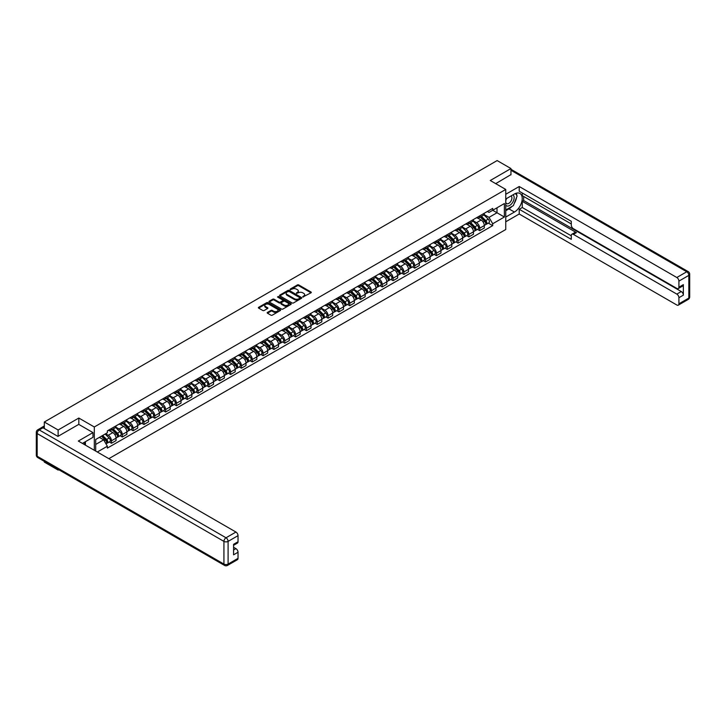 <?xml version="1.0" encoding="UTF-8"?>
<svg xmlns="http://www.w3.org/2000/svg" width="726" height="726" viewBox="0 0 726 726"><rect width="100%" height="100%" fill="white"/><g stroke="black" fill="none" stroke-linecap="round" stroke-linejoin="round"><path stroke-width="1.09" d="M302.824 296.998L311.018 292.814A0.962 0.554 0 0 0 311.018 292.034L298.749 284.946A0.962 0.554 0 0 0 297.388 284.946L290.146 289.13L290.146 289.683L292.043 289.139A3.085 1.779 0 0 1 296.399 289.139L297.424 289.728A3.085 1.779 0 0 1 298.322 290.99A3.085 1.779 0 0 1 297.424 292.251L296.489 293.34L298.377 292.796A3.085 1.779 0 0 1 302.742 292.796L303.758 293.386A3.085 1.779 0 0 1 304.666 294.647A3.085 1.779 0 0 1 303.758 295.909L302.824 296.998L302.824 296.444M267.467 312.416A0.962 0.554 0 0 0 267.467 313.196L270.916 315.184A0.962 0.554 0 0 0 272.277 315.184L280.318 310.546A0.962 0.554 0 0 0 280.318 309.757L268.048 302.669A0.962 0.554 0 0 0 266.687 302.669L258.647 307.316A0.962 0.554 0 0 0 258.647 308.105L262.803 310.501A0.962 0.554 0 0 0 264.164 310.501L267.604 308.514A0.962 0.554 0 0 0 267.604 307.733L265.544 306.535A2.577 1.488 0 0 1 264.79 305.483A2.577 1.488 0 0 1 266.378 304.112A2.577 1.488 0 0 1 269.192 304.439L277.268 309.095A2.577 1.488 0 0 1 278.022 310.147A2.577 1.488 0 0 1 276.434 311.527A2.577 1.488 0 0 1 273.62 311.2L272.277 310.429A0.962 0.554 0 0 0 270.916 310.429L267.467 312.416L267.467 313.196M94.307 426.979L78.825 418.04L58.134 429.992L44.313 422.015L497.138 160.573L510.959 168.55L490.268 180.502L505.75 189.441L94.307 426.979L94.307 450.274M292.106 302.951A0.962 0.554 0 0 0 293.467 302.951L301.508 298.304A0.962 0.554 0 0 0 301.508 297.524L289.247 290.436A0.962 0.554 0 0 0 287.877 290.436L279.837 295.083A0.962 0.554 0 0 0 279.837 295.863L292.106 302.951M277.759 297.143L290.899 304.43L282.868 309.067A0.962 0.554 0 0 1 281.506 309.067L269.246 301.989L272.686 300.01L272.686 299.212L269.246 301.199A0.962 0.554 0 0 0 269.246 301.989L269.246 301.199M272.686 300.01A0.962 0.554 0 0 1 274.047 300.01L274.047 299.212A0.962 0.554 0 0 0 272.686 299.212M274.047 299.212L279.02 302.08A0.962 0.554 0 0 0 280.381 302.08L282.668 300.764A0.962 0.554 0 0 0 282.668 299.974L277.486 296.988L278.439 296.435L290.917 303.64A0.962 0.554 0 0 1 290.917 304.421L290.917 303.64M58.134 469.35L58.134 470.076L44.313 462.099L44.313 461.373M108.855 458.669L505.75 229.525L505.75 189.441M58.134 470.076L58.761 469.713M58.134 429.992L58.134 436.281M44.313 422.015L44.313 428.549M41.446 427.678A1.96 1.134 -120 0 0 41.182 427.768A1.96 1.134 -120 0 0 40.974 427.959M510.959 174.848L510.959 168.55M479.714 215.894A4.519 2.605 60 0 1 478.779 217.918L483.362 215.277A4.519 2.605 -120 0 0 484.296 213.244M473.207 220.758L476.519 222.664A4.519 2.605 60 0 1 479.714 228.2L484.296 225.559A4.519 2.605 -120 0 0 481.102 220.023L477.817 218.127M484.296 225.559L484.296 228L479.714 230.65L477.517 229.38M478.779 217.918A4.519 2.605 60 0 1 476.555 217.718M479.714 228.2L479.714 230.65M468.878 222.147A4.519 2.605 60 0 1 467.943 224.171L472.526 221.53A4.519 2.605 -120 0 0 473.461 219.506M466.682 235.632L468.878 236.903L473.461 234.253L473.461 231.812A4.519 2.605 -120 0 0 470.267 226.276L466.99 224.379M467.943 224.171A4.519 2.605 60 0 1 465.72 223.971M462.38 227.011L465.684 228.926A4.519 2.605 60 0 1 468.878 234.453L468.878 236.903M458.052 228.4A4.519 2.605 60 0 1 457.117 230.432L461.7 227.782A4.519 2.605 -120 0 0 462.634 225.759M455.855 241.885L458.052 243.156L462.634 240.506L462.634 238.064A4.519 2.605 -120 0 0 459.44 232.529L456.155 230.632M457.117 230.432A4.519 2.605 60 0 1 454.893 230.224M451.545 233.264L454.857 235.179A4.519 2.605 60 0 1 458.052 240.705L458.052 243.156M447.216 234.652A4.519 2.605 60 0 1 446.281 236.685L450.864 234.035A4.519 2.605 -120 0 0 451.799 232.011M445.02 248.138L447.216 249.408L451.799 246.758L451.799 244.317A4.519 2.605 -120 0 0 448.604 238.781L445.328 236.885M446.281 236.685A4.519 2.605 60 0 1 444.058 236.476M440.718 239.516L444.022 241.431A4.519 2.605 60 0 1 447.216 246.958L447.216 249.408M436.39 240.905A4.519 2.605 60 0 1 435.455 242.938L440.038 240.288A4.519 2.605 -120 0 0 440.972 238.264M434.193 254.39L436.39 255.661L440.972 253.011L440.972 250.57A4.519 2.605 -120 0 0 437.778 245.034L434.493 243.146M435.455 242.938A4.519 2.605 60 0 1 433.231 242.729M429.883 245.769L433.195 247.684A4.519 2.605 60 0 1 436.39 253.211L436.39 255.661M425.554 247.158A4.519 2.605 60 0 1 424.619 249.19L429.202 246.541A4.519 2.605 -120 0 0 430.137 244.517M423.358 260.643L425.554 261.914L430.137 259.264L430.137 256.822A4.519 2.605 -120 0 0 426.942 251.287L423.666 249.399M424.619 249.19A4.519 2.605 60 0 1 422.396 248.982M419.056 252.022L422.36 253.937A4.519 2.605 60 0 1 425.554 259.463L425.554 261.914M414.727 253.41A4.519 2.605 60 0 1 413.793 255.443L418.376 252.793A4.519 2.605 -120 0 0 419.31 250.769M412.531 266.896L414.727 268.166L419.31 265.516L419.31 263.075A4.519 2.605 -120 0 0 416.116 257.539L412.831 255.652M413.793 255.443A4.519 2.605 60 0 1 411.569 255.234M408.221 258.274L411.533 260.189A4.519 2.605 60 0 1 414.727 265.716L414.727 268.166M403.892 259.663A4.519 2.605 60 0 1 402.957 261.696L407.54 259.046A4.519 2.605 -120 0 0 408.475 257.022M401.696 273.148L403.892 274.419L408.475 271.769L408.475 269.328A4.519 2.605 -120 0 0 405.28 263.792L402.004 261.904M402.957 261.696A4.519 2.605 60 0 1 400.734 261.487M397.394 264.527L400.698 266.442A4.519 2.605 60 0 1 403.892 271.978L403.892 274.419M393.065 265.925A4.519 2.605 60 0 1 392.131 267.948L396.714 265.299A4.519 2.605 -120 0 0 397.648 263.275M390.869 279.401L393.065 280.672L397.648 278.031L397.648 275.581A4.519 2.605 -120 0 0 394.454 270.054L391.169 268.157M392.131 267.948A4.519 2.605 60 0 1 389.907 267.749M386.559 270.78L389.871 272.695A4.519 2.605 60 0 1 393.065 278.23L393.065 280.672M382.23 272.177A4.519 2.605 60 0 1 381.295 274.201L385.878 271.56A4.519 2.605 -120 0 0 386.813 269.527M380.034 285.654L382.23 286.924L386.813 284.283L386.813 281.833A4.519 2.605 -120 0 0 383.618 276.307L380.342 274.41M381.295 274.201A4.519 2.605 60 0 1 379.072 274.001M375.732 277.042L379.036 278.947A4.519 2.605 60 0 1 382.23 284.483L382.23 286.924M371.403 278.43A4.519 2.605 60 0 1 370.469 280.454L375.052 277.813A4.519 2.605 -120 0 0 375.986 275.78M369.207 291.906L371.403 293.177L375.986 290.536L375.986 288.086A4.519 2.605 -120 0 0 372.792 282.559L369.507 280.663M370.469 280.454A4.519 2.605 60 0 1 368.245 280.254M364.897 283.294L368.209 285.2A4.519 2.605 60 0 1 371.403 290.736L371.403 293.177M360.568 284.683A4.519 2.605 60 0 1 359.633 286.706L364.216 284.066A4.519 2.605 -120 0 0 365.151 282.033M358.372 298.159L360.568 299.43L365.151 296.789L365.151 294.339A4.519 2.605 -120 0 0 361.956 288.812L358.68 286.915M359.633 286.706A4.519 2.605 60 0 1 357.41 286.507M354.07 289.547L357.373 291.453A4.519 2.605 60 0 1 360.568 296.988L360.568 299.43M349.741 290.935A4.519 2.605 60 0 1 348.807 292.959L353.39 290.318A4.519 2.605 -120 0 0 354.324 288.286M347.545 304.421L349.741 305.682L354.324 303.041L354.324 300.591A4.519 2.605 -120 0 0 351.13 295.065L347.845 293.168M348.807 292.959A4.519 2.605 60 0 1 346.583 292.76M343.235 295.8L346.547 297.705A4.519 2.605 60 0 1 349.741 303.241L349.741 305.682M338.906 297.188A4.519 2.605 60 0 1 337.971 299.212L342.554 296.571A4.519 2.605 -120 0 0 343.489 294.538M336.71 310.674L338.906 311.935L343.489 309.294L343.489 306.844A4.519 2.605 -120 0 0 340.294 301.317L337.018 299.421M337.971 299.212A4.519 2.605 60 0 1 335.748 299.012M332.408 302.052L335.711 303.958A4.519 2.605 60 0 1 338.906 309.494L338.906 311.935M328.079 303.441A4.519 2.605 60 0 1 327.145 305.464L331.728 302.824A4.519 2.605 -120 0 0 332.662 300.791M325.883 316.926L328.079 318.188L332.662 315.547L332.662 313.106A4.519 2.605 -120 0 0 329.468 307.57L326.183 305.673M327.145 305.464A4.519 2.605 60 0 1 324.921 305.265M321.573 308.305L324.885 310.211A4.519 2.605 60 0 1 328.079 315.746L328.079 318.188M317.244 309.693A4.519 2.605 60 0 1 316.309 311.717L320.892 309.076A4.519 2.605 -120 0 0 321.827 307.053M315.048 323.179L317.244 324.449L321.827 321.8L321.827 319.358A4.519 2.605 -120 0 0 318.632 313.823L315.356 311.926M316.309 311.717A4.519 2.605 60 0 1 314.086 311.518M310.746 314.558L314.049 316.472A4.519 2.605 60 0 1 317.244 321.999L317.244 324.449M306.417 315.946A4.519 2.605 60 0 1 305.483 317.979L310.066 315.329A4.519 2.605 -120 0 0 311 313.305M304.221 329.432L306.417 330.702L311 328.052L311 325.611A4.519 2.605 -120 0 0 307.806 320.075L304.521 318.179M305.483 317.979A4.519 2.605 60 0 1 303.259 317.77M299.911 320.81L303.223 322.725A4.519 2.605 60 0 1 306.417 328.252L306.417 330.702M295.582 322.199A4.519 2.605 60 0 1 294.647 324.232L299.23 321.582A4.519 2.605 -120 0 0 300.165 319.558M293.386 335.684L295.582 336.955L300.165 334.305L300.165 331.864A4.519 2.605 -120 0 0 296.97 326.328L293.694 324.431M294.647 324.232A4.519 2.605 60 0 1 292.424 324.023M289.075 327.063L292.387 328.978A4.519 2.605 60 0 1 295.582 334.505L295.582 336.955M284.755 328.451A4.519 2.605 60 0 1 283.821 330.484L288.394 327.834A4.519 2.605 -120 0 0 289.338 325.811M282.559 341.937L284.755 343.207L289.338 340.558L289.338 338.116A4.519 2.605 -120 0 0 286.144 332.581L282.859 330.693M283.821 330.484A4.519 2.605 60 0 1 281.597 330.276M278.249 333.316L281.561 335.23A4.519 2.605 60 0 1 284.755 340.757L284.755 343.207M273.92 334.704A4.519 2.605 60 0 1 272.985 336.737L277.568 334.087A4.519 2.605 -120 0 0 278.503 332.063M271.724 348.19L273.92 349.46L278.503 346.81L278.503 344.369A4.519 2.605 -120 0 0 275.308 338.833L272.032 336.946M272.985 336.737A4.519 2.605 60 0 1 270.762 336.528M267.413 339.568L270.725 341.483A4.519 2.605 60 0 1 273.92 347.01L273.92 349.46M263.093 340.957A4.519 2.605 60 0 1 262.159 342.99L266.732 340.34A4.519 2.605 -120 0 0 267.676 338.316M260.888 354.442L263.093 355.713L267.676 353.063L267.676 350.622A4.519 2.605 -120 0 0 264.482 345.086L261.197 343.198M262.159 342.99A4.519 2.605 60 0 1 259.926 342.781M256.587 345.821L259.899 347.736A4.519 2.605 60 0 1 263.093 353.263L263.093 355.713M252.258 347.209A4.519 2.605 60 0 1 251.323 349.242L255.906 346.592A4.519 2.605 -120 0 0 256.841 344.569M250.062 360.695L252.258 361.965L256.841 359.316L256.841 356.874A4.519 2.605 -120 0 0 253.646 351.339L250.37 349.451M251.323 349.242A4.519 2.605 60 0 1 249.1 349.034M245.751 352.074L249.063 353.989A4.519 2.605 60 0 1 252.258 359.524L252.258 361.965M241.431 353.471A4.519 2.605 60 0 1 240.487 355.495L245.07 352.845A4.519 2.605 -120 0 0 246.005 350.821M239.226 366.948L241.431 368.218L246.014 365.577L246.014 363.127A4.519 2.605 -120 0 0 242.82 357.591L239.535 355.704M240.487 355.495A4.519 2.605 60 0 1 238.264 355.286M234.925 358.326L238.237 360.241A4.519 2.605 60 0 1 241.431 365.777L241.431 368.218M230.596 359.724A4.519 2.605 60 0 1 229.661 361.748L234.244 359.098A4.519 2.605 -120 0 0 235.179 357.074M228.4 373.2L230.596 374.471L235.179 371.83L235.179 369.38A4.519 2.605 -120 0 0 231.984 363.853L228.708 361.956M229.661 361.748A4.519 2.605 60 0 1 227.438 361.548M224.089 364.588L227.401 366.494A4.519 2.605 60 0 1 230.596 372.03L230.596 374.471M219.76 365.977A4.519 2.605 60 0 1 218.825 368L223.408 365.36A4.519 2.605 -120 0 0 224.343 363.327M217.564 379.453L219.769 380.723L224.343 378.083L224.343 375.632A4.519 2.605 -120 0 0 221.158 370.106L217.873 368.209M218.825 368A4.519 2.605 60 0 1 216.602 367.801M213.262 370.841L216.575 372.747A4.519 2.605 60 0 1 219.769 378.282L219.769 380.723M208.934 372.229A4.519 2.605 60 0 1 207.999 374.253L212.582 371.612A4.519 2.605 -120 0 0 213.517 369.579M206.738 385.706L208.934 386.976L213.517 384.335L213.517 381.885A4.519 2.605 -120 0 0 210.322 376.358L207.046 374.462M207.999 374.253A4.519 2.605 60 0 1 205.776 374.053M202.427 377.093L205.739 378.999A4.519 2.605 60 0 1 208.934 384.535L208.934 386.976M198.098 378.482A4.519 2.605 60 0 1 197.163 380.506L201.746 377.865A4.519 2.605 -120 0 0 202.681 375.832M195.902 391.967L198.098 393.229L202.681 390.588L202.681 388.138A4.519 2.605 -120 0 0 199.496 382.611L196.211 380.714M197.163 380.506A4.519 2.605 60 0 1 194.94 380.306M191.6 383.346L194.913 385.252A4.519 2.605 60 0 1 198.098 390.788L198.098 393.229M187.272 384.735A4.519 2.605 60 0 1 186.337 386.758L190.92 384.118A4.519 2.605 -120 0 0 191.855 382.085M185.076 398.22L187.272 399.481L191.855 396.841L191.855 394.39A4.519 2.605 -120 0 0 188.66 388.864L185.384 386.967M186.337 386.758A4.519 2.605 60 0 1 184.114 386.559M180.765 389.599L184.077 391.505A4.519 2.605 60 0 1 187.272 397.04L187.272 399.481M176.436 390.987A4.519 2.605 60 0 1 175.501 393.011L180.084 390.37A4.519 2.605 -120 0 0 181.019 388.337M174.24 404.473L176.436 405.734L181.019 403.093L181.019 400.643A4.519 2.605 -120 0 0 177.825 395.116L174.549 393.22M175.501 393.011A4.519 2.605 60 0 1 173.278 392.811M169.938 395.851L173.251 397.757A4.519 2.605 60 0 1 176.436 403.293L176.436 405.734M165.61 397.24A4.519 2.605 60 0 1 164.675 399.264L169.258 396.623A4.519 2.605 -120 0 0 170.193 394.59M163.414 410.725L165.61 411.996L170.193 409.346L170.193 406.905A4.519 2.605 -120 0 0 166.998 401.369L163.722 399.472M164.675 399.264A4.519 2.605 60 0 1 162.452 399.064M159.103 402.104L162.415 404.019A4.519 2.605 60 0 1 165.61 409.546L165.61 411.996M154.774 403.493A4.519 2.605 60 0 1 153.839 405.525L158.422 402.876A4.519 2.605 -120 0 0 159.357 400.852M152.578 416.978L154.774 418.249L159.357 415.599L159.357 413.158A4.519 2.605 -120 0 0 156.163 407.622L152.887 405.725M153.839 405.525A4.519 2.605 60 0 1 151.616 405.317M148.276 408.357L151.58 410.272A4.519 2.605 60 0 1 154.774 415.798L154.774 418.249M143.948 409.745A4.519 2.605 60 0 1 143.013 411.778L147.596 409.128A4.519 2.605 -120 0 0 148.531 407.105M141.751 423.231L143.948 424.501L148.531 421.851L148.531 419.41A4.519 2.605 -120 0 0 145.336 413.874L142.06 411.978M143.013 411.778A4.519 2.605 60 0 1 140.79 411.569M137.441 414.61L140.753 416.524A4.519 2.605 60 0 1 143.948 422.051L143.948 424.501M133.112 415.998A4.519 2.605 60 0 1 132.177 418.031L136.76 415.381A4.519 2.605 -120 0 0 137.695 413.357M130.916 429.483L133.112 430.754L137.695 428.104L137.695 425.663A4.519 2.605 -120 0 0 134.501 420.127L131.224 418.24M132.177 418.031A4.519 2.605 60 0 1 129.954 417.822M126.614 420.862L129.918 422.777A4.519 2.605 60 0 1 133.112 428.304L133.112 430.754M122.286 422.251A4.519 2.605 60 0 1 121.351 424.283L125.934 421.634A4.519 2.605 -120 0 0 126.869 419.61M120.089 435.736L122.286 437.007L126.869 434.357L126.869 431.916A4.519 2.605 -120 0 0 123.674 426.38L120.389 424.492M121.351 424.283A4.519 2.605 60 0 1 119.128 424.075M115.779 427.115L119.091 429.03A4.519 2.605 60 0 1 122.286 434.556L122.286 437.007M111.45 428.503A4.519 2.605 60 0 1 110.515 430.536L115.098 427.886A4.519 2.605 -120 0 0 116.033 425.863M109.254 441.989L111.45 443.259L116.033 440.609L116.033 438.168A4.519 2.605 -120 0 0 112.839 432.632L109.562 430.745M110.515 430.536A4.519 2.605 60 0 1 108.292 430.327M105.624 433.758L108.256 435.282A4.519 2.605 60 0 1 111.45 440.809L111.45 443.259M487.382 211.466L489.015 212.409L504.361 203.552L497.001 207.799L497.001 212.763L489.015 217.373L484.042 214.506M95.696 451.073L95.696 439.493L107.357 432.76L107.357 430.872L492.7 208.398L492.7 210.286L504.361 217.02L492.7 223.753L489.015 217.373M504.361 203.552L504.361 217.02M95.696 444.457L103.673 439.847L107.357 446.227L107.357 448.105L492.7 225.632L492.7 223.753M107.357 446.227L97.32 452.017M78.825 418.04L78.825 424.42M103.673 439.847L99.371 437.37M488.344 223.127L492.7 225.632M303.096 297.097L303.758 296.707A3.085 1.779 0 0 0 304.666 295.446L304.666 294.647M298.322 290.99L298.322 291.788A3.085 1.779 0 0 1 297.424 293.05L296.752 293.431M311.018 292.034L311.018 292.814L298.749 285.754A0.962 0.554 0 0 0 297.388 285.754L290.418 289.774M301.508 297.524L301.508 298.304L289.247 291.235A0.962 0.554 0 0 0 287.877 291.235L279.855 295.872M299.811 298.186L299.811 297.642L289.039 291.416L287.097 291.988A3.085 1.779 0 0 0 286.198 293.25A3.085 1.779 0 0 0 287.097 294.511L294.457 298.758A3.085 1.779 0 0 0 298.822 298.758L299.811 298.186L299.811 298.994L299.811 298.44M286.198 293.25L286.198 294.048A3.085 1.779 0 0 0 287.097 295.31L287.097 294.511M299.811 298.994L298.822 299.557A3.085 1.779 0 0 1 294.457 299.557L287.097 295.31M274.047 300.01L279.02 302.887A0.962 0.554 0 0 0 280.381 302.887L282.668 301.571A0.962 0.554 0 0 0 282.949 301.172L282.949 300.373M284.184 305.065A2.577 1.488 0 0 0 286.997 305.383A2.577 1.488 0 0 0 288.585 304.012A2.577 1.488 0 0 0 287.832 302.96L284.982 301.317A0.962 0.554 0 0 0 283.621 301.317L281.343 302.633A0.962 0.554 0 0 0 281.343 303.423L284.184 305.065L284.184 305.864A2.577 1.488 0 0 0 286.997 306.19A2.577 1.488 0 0 0 288.585 304.811L288.585 304.012M281.053 303.032L281.053 303.831A0.962 0.554 0 0 0 281.343 304.221L281.343 303.423M284.184 305.864L281.343 304.221M278.022 310.147L278.022 310.955A2.577 1.488 0 0 1 276.434 312.325A2.577 1.488 0 0 1 273.62 312.008L272.277 311.227A0.962 0.554 0 0 0 270.916 311.227L267.486 313.205M264.79 305.483L264.79 306.29A2.577 1.488 0 0 0 265.544 307.343L265.544 306.535M267.595 308.523L265.544 307.343M280.3 310.546L268.048 303.477A0.962 0.554 0 0 0 266.687 303.477L258.656 308.114L258.647 307.316M480.294 217.047L484.56 221.258A2.45 1.416 60 0 1 485.213 224.933L484.296 225.459M481.147 217.882L482.953 218.925M480.766 216.775L485.44 221.385A1.18 0.681 60 0 1 485.748 223.145A1.18 0.681 60 0 1 485.649 223.191M481.474 216.366L485.739 220.577A2.45 1.416 60 0 1 486.393 224.252A2.45 1.416 60 0 1 485.649 224.334M483.861 214.814L488.244 219.134A2.45 1.416 60 0 1 488.888 222.809L486.393 224.252M469.468 223.299L473.733 227.51A2.45 1.416 60 0 1 474.377 231.186L473.461 231.721M470.312 224.134L472.127 225.178M469.94 223.027L474.613 227.637A1.18 0.681 60 0 1 474.922 229.398A1.18 0.681 60 0 1 474.813 229.443M470.648 222.619L474.913 226.83A2.45 1.416 60 0 1 475.557 230.505A2.45 1.416 60 0 1 474.822 230.587M473.034 221.067L477.409 225.387A2.45 1.416 60 0 1 478.062 229.062L475.557 230.505M458.632 229.552L462.898 233.763A2.45 1.416 60 0 1 463.551 237.438L462.634 237.974M459.485 230.387L461.291 231.44M459.104 229.28L463.778 233.89A1.18 0.681 60 0 1 464.086 235.651A1.18 0.681 60 0 1 463.987 235.696M459.812 228.871L464.077 233.082A2.45 1.416 60 0 1 464.731 236.758A2.45 1.416 60 0 1 463.987 236.839M462.199 227.32L466.582 231.639A2.45 1.416 60 0 1 467.226 235.315L464.731 236.758M505.75 199.015L514.425 194.005A11.044 6.38 120 0 1 519.952 193.461A11.044 6.38 120 0 1 521.64 202.309A11.044 6.38 120 0 1 514.425 212.046L505.75 217.056M505.75 221.784L519.217 214.007L519.217 209.279L571.289 239.344L571.289 235.578A2.949 1.697 -120 0 1 571.897 234.226A2.949 1.697 -120 0 1 573.377 234.371L676.823 294.103L681.269 291.534A2.949 1.697 60 0 1 683.357 295.146L683.357 284.637A2.949 1.697 60 0 1 682.739 285.99L678.302 288.558A2.949 1.697 -120 0 0 678.91 287.206L678.91 281.116A2.949 1.697 -120 0 0 676.823 277.504L686.751 271.769L510.959 170.274M523.664 196.456L523.664 200.539L522.275 201.347L522.275 207.518L519.217 209.279M522.275 193.007L522.275 195.648L571.289 223.953M678.302 288.558A2.949 1.697 -120 0 1 676.823 288.413L573.377 228.681A2.949 1.697 -120 0 1 571.289 225.069L571.289 221.303L519.217 191.237L519.217 186.509L676.823 277.504M505.75 194.287L519.217 186.509M519.217 214.007L676.823 305.002A2.949 1.697 -120 0 0 678.302 305.147A2.949 1.697 -120 0 0 678.91 303.804L678.91 297.705A2.949 1.697 -120 0 0 676.823 294.103M510.959 174.603L495.713 183.642M522.275 201.347L576.426 232.61L573.377 234.371M523.664 200.539L681.269 291.534M522.275 207.518L571.289 235.814M571.897 234.226L574.956 232.465A2.949 1.697 60 0 1 576.426 232.61M505.75 210.721L508.944 208.879A11.044 6.38 120 0 0 512.002 206.393M514.199 203.498A11.044 6.38 120 0 0 516.576 197.372M516.758 195.394A11.044 6.38 120 0 0 516.476 193.143M42.997 427.786L39.249 429.946A2.949 1.697 -120 0 0 37.77 429.801L41.518 427.641A2.949 1.697 60 0 1 42.997 427.786L57.926 436.408L78.753 424.374L92.982 432.596L92.982 437.324L83.127 443.014A11.044 6.38 120 0 0 82.455 443.432M92.982 432.596L78.335 441.054L235.941 532.049A2.949 1.697 60 0 1 238.028 535.652L238.028 541.75A2.949 1.697 60 0 1 237.411 543.093L233.581 545.308M85.414 444.357L85.414 441.698M233.581 550.009L235.941 548.638A2.949 1.697 60 0 1 238.028 552.25L238.028 558.339A2.949 1.697 60 0 1 237.411 559.692L227.483 565.427A2.949 1.697 -120 0 0 228.1 564.075L238.028 558.339M238.028 541.75L233.581 544.309L233.581 554.818L238.028 552.25M235.941 548.638L233.581 547.277M505.75 205.149A6.38 3.684 120 0 0 510.823 204.605A6.38 3.684 120 0 0 514.153 197.654A6.38 3.684 120 0 0 512.992 194.84M506.285 198.706A6.38 3.684 120 0 0 505.75 199.859M505.75 201.991A4.365 2.523 120 0 0 506.63 203.57A4.365 2.523 120 0 0 509.997 202.4A4.365 2.523 120 0 0 511.903 197.998A4.365 2.523 120 0 0 511.004 196.002A4.365 2.523 120 0 0 510.986 195.993M506.648 198.497A4.365 2.523 120 0 0 505.75 201.12M515.424 193.506L517.13 195.929L513.382 205.594L505.886 209.923M84.089 442.461L85.695 445.301M447.806 235.805L452.071 240.016A2.45 1.416 60 0 1 452.715 243.691L451.799 244.226M448.65 236.649L450.465 237.692M448.278 235.533L452.951 240.143A1.18 0.681 60 0 1 453.26 241.912A1.18 0.681 60 0 1 453.151 241.949M448.986 235.124L453.251 239.335A2.45 1.416 60 0 1 453.895 243.01A2.45 1.416 60 0 1 453.151 243.092M451.372 233.572L455.746 237.892A2.45 1.416 60 0 1 456.4 241.567L453.895 243.01M436.97 242.057L441.236 246.268A2.45 1.416 60 0 1 441.889 249.944L440.972 250.479M437.823 242.901L439.629 243.945M437.442 241.785L442.116 246.395A1.18 0.681 60 0 1 442.424 248.165A1.18 0.681 60 0 1 442.315 248.201M438.15 241.377L442.415 245.588A2.45 1.416 60 0 1 443.069 249.263A2.45 1.416 60 0 1 442.325 249.345M440.537 239.825L444.92 244.145A2.45 1.416 60 0 1 445.564 247.82L443.069 249.263M426.144 248.31L430.409 252.521A2.45 1.416 60 0 1 431.053 256.205L430.137 256.732M426.988 249.154L428.803 250.198M426.616 248.038L431.289 252.648A1.18 0.681 60 0 1 431.598 254.418A1.18 0.681 60 0 1 431.489 254.454M427.324 247.63L431.589 251.84A2.45 1.416 60 0 1 432.233 255.516A2.45 1.416 60 0 1 431.489 255.597M429.71 246.078L434.084 250.397A2.45 1.416 60 0 1 434.738 254.073L432.233 255.516M415.308 254.563L419.574 258.774A2.45 1.416 60 0 1 420.227 262.458L419.31 262.984M416.161 255.407L417.967 256.45M415.78 254.291L420.454 258.901A1.18 0.681 60 0 1 420.762 260.67A1.18 0.681 60 0 1 420.653 260.707M416.488 253.882L420.753 258.093A2.45 1.416 60 0 1 421.407 261.777A2.45 1.416 60 0 1 420.663 261.85M418.875 252.33L423.258 256.65A2.45 1.416 60 0 1 423.902 260.335L421.407 261.777M404.482 260.815L408.747 265.026A2.45 1.416 60 0 1 409.391 268.711L408.475 269.237M405.326 261.659L407.141 262.703M404.954 260.543L409.627 265.153A1.18 0.681 60 0 1 409.936 266.923A1.18 0.681 60 0 1 409.827 266.959M405.662 260.135L409.927 264.346A2.45 1.416 60 0 1 410.571 268.03A2.45 1.416 60 0 1 409.827 268.103M408.048 258.583L412.422 262.903A2.45 1.416 60 0 1 413.076 266.587L410.571 268.03M393.646 267.068L397.912 271.279A2.45 1.416 60 0 1 398.565 274.963L397.648 275.49M394.499 267.912L396.305 268.956M394.118 266.796L398.792 271.406A1.18 0.681 60 0 1 399.1 273.176A1.18 0.681 60 0 1 398.991 273.221M394.826 266.388L399.091 270.598A2.45 1.416 60 0 1 399.745 274.283A2.45 1.416 60 0 1 399.001 274.355M397.213 264.836L401.596 269.155A2.45 1.416 60 0 1 402.24 272.84L399.745 274.283M382.811 273.321L387.085 277.532A2.45 1.416 60 0 1 387.729 281.216L386.813 281.742M383.664 274.165L385.479 275.208M383.292 273.049L387.965 277.659A1.18 0.681 60 0 1 388.274 279.428A1.18 0.681 60 0 1 388.165 279.474M384 272.64L388.265 276.851A2.45 1.416 60 0 1 388.909 280.535A2.45 1.416 60 0 1 388.165 280.608M386.386 271.088L390.76 275.408A2.45 1.416 60 0 1 391.414 279.093L388.909 280.535M371.984 279.583L376.25 283.784A2.45 1.416 60 0 1 376.903 287.469L375.986 287.995M372.837 280.418L374.643 281.461M372.456 279.301L377.13 283.911A1.18 0.681 60 0 1 377.438 285.681A1.18 0.681 60 0 1 377.329 285.726M373.164 278.893L377.429 283.104A2.45 1.416 60 0 1 378.083 286.788A2.45 1.416 60 0 1 377.339 286.87M375.551 277.341L379.934 281.661A2.45 1.416 60 0 1 380.578 285.345L378.083 286.788M361.149 285.835L365.423 290.037A2.45 1.416 60 0 1 366.067 293.721L365.151 294.248M362.002 286.67L363.817 287.714M361.63 285.554L366.294 290.164A1.18 0.681 60 0 1 366.612 291.934A1.18 0.681 60 0 1 366.503 291.979M362.338 285.146L366.603 289.356A2.45 1.416 60 0 1 367.247 293.041A2.45 1.416 60 0 1 366.503 293.123M364.724 283.594L369.098 287.913A2.45 1.416 60 0 1 369.743 291.598L367.247 293.041M350.322 292.088L354.587 296.299A2.45 1.416 60 0 1 355.232 299.974L354.324 300.5M351.175 292.923L352.981 293.966M350.794 291.816L355.468 296.417A1.18 0.681 60 0 1 355.776 298.186A1.18 0.681 60 0 1 355.667 298.232M351.502 291.407L355.767 295.609A2.45 1.416 60 0 1 356.421 299.293A2.45 1.416 60 0 1 355.676 299.375M353.889 289.846L358.272 294.166A2.45 1.416 60 0 1 358.916 297.851L356.421 299.293M339.487 298.341L343.761 302.551A2.45 1.416 60 0 1 344.405 306.227L343.489 306.753M340.34 299.176L342.155 300.219M339.968 298.068L344.632 302.678A1.18 0.681 60 0 1 344.95 304.439A1.18 0.681 60 0 1 344.841 304.484M340.666 297.66L344.941 301.862A2.45 1.416 60 0 1 345.585 305.546A2.45 1.416 60 0 1 344.841 305.628M343.062 296.099L347.436 300.419A2.45 1.416 60 0 1 348.081 304.103L345.585 305.546M328.66 304.593L332.925 308.804A2.45 1.416 60 0 1 333.57 312.479L332.662 313.006M329.513 305.428L331.319 306.472M329.132 304.321L333.806 308.931A1.18 0.681 60 0 1 334.114 310.692A1.18 0.681 60 0 1 334.005 310.737M329.84 303.913L334.105 308.123A2.45 1.416 60 0 1 334.759 311.799A2.45 1.416 60 0 1 334.014 311.881M332.227 302.361L336.61 306.681A2.45 1.416 60 0 1 337.254 310.356L334.759 311.799M317.825 310.846L322.099 315.057A2.45 1.416 60 0 1 322.743 318.732L321.827 319.268M318.678 311.681L320.484 312.725M318.306 310.574L322.97 315.184A1.18 0.681 60 0 1 323.288 316.944A1.18 0.681 60 0 1 323.179 316.99M319.004 310.165L323.279 314.376A2.45 1.416 60 0 1 323.923 318.052A2.45 1.416 60 0 1 323.179 318.133M321.4 308.614L325.774 312.933A2.45 1.416 60 0 1 326.419 316.609L323.923 318.052M306.998 317.099L311.263 321.309A2.45 1.416 60 0 1 311.908 324.985L310.991 325.52M307.851 317.934L309.657 318.986M307.47 316.826L312.144 321.436A1.18 0.681 60 0 1 312.452 323.197A1.18 0.681 60 0 1 312.343 323.242M308.178 316.418L312.443 320.629A2.45 1.416 60 0 1 313.087 324.304A2.45 1.416 60 0 1 312.352 324.386M310.565 314.866L314.948 319.186A2.45 1.416 60 0 1 315.592 322.861L313.087 324.304M296.163 323.351L300.437 327.562A2.45 1.416 60 0 1 301.081 331.238L300.165 331.773M297.016 324.195L298.822 325.239M296.644 323.079L301.308 327.689A1.18 0.681 60 0 1 301.626 329.45A1.18 0.681 60 0 1 301.517 329.495M297.342 322.671L301.617 326.881A2.45 1.416 60 0 1 302.261 330.557A2.45 1.416 60 0 1 301.517 330.639M299.738 321.119L304.112 325.439A2.45 1.416 60 0 1 304.757 329.114L302.261 330.557M285.336 329.604L289.601 333.815A2.45 1.416 60 0 1 290.246 337.49L289.329 338.026M286.189 330.448L287.995 331.492M285.808 329.332L290.482 333.942A1.18 0.681 60 0 1 290.79 335.711A1.18 0.681 60 0 1 290.681 335.748M286.516 328.923L290.781 333.134A2.45 1.416 60 0 1 291.425 336.81A2.45 1.416 60 0 1 290.69 336.891M288.903 327.372L293.286 331.691A2.45 1.416 60 0 1 293.93 335.367L291.425 336.81M274.501 335.857L278.775 340.067A2.45 1.416 60 0 1 279.419 343.752L278.503 344.278M275.354 336.701L277.16 337.744M274.972 335.584L279.646 340.195A1.18 0.681 60 0 1 279.964 341.964A1.18 0.681 60 0 1 279.855 342M275.68 335.176L279.955 339.387A2.45 1.416 60 0 1 280.599 343.062A2.45 1.416 60 0 1 279.855 343.144M278.076 333.624L282.45 337.944A2.45 1.416 60 0 1 283.095 341.619L280.599 343.062M263.674 342.109L267.939 346.32A2.45 1.416 60 0 1 268.584 350.005L267.667 350.531M264.527 342.953L266.333 343.997M264.146 341.837L268.82 346.447A1.18 0.681 60 0 1 269.128 348.217A1.18 0.681 60 0 1 269.019 348.253M264.854 341.429L269.119 345.64A2.45 1.416 60 0 1 269.763 349.324A2.45 1.416 60 0 1 269.028 349.397M267.241 339.877L271.615 344.197A2.45 1.416 60 0 1 272.268 347.872L269.763 349.324M252.839 348.362L257.104 352.573A2.45 1.416 60 0 1 257.757 356.257L256.841 356.784M253.692 349.206L255.498 350.25M253.31 348.09L257.984 352.7A1.18 0.681 60 0 1 258.302 354.469A1.18 0.681 60 0 1 258.193 354.506M254.018 347.681L258.293 351.892A2.45 1.416 60 0 1 258.937 355.577A2.45 1.416 60 0 1 258.193 355.649M256.405 346.13L260.788 350.449A2.45 1.416 60 0 1 261.433 354.134L258.937 355.577M242.012 354.615L246.277 358.825A2.45 1.416 60 0 1 246.922 362.51L246.005 363.036M242.865 355.459L244.671 356.502M242.484 354.342L247.158 358.953A1.18 0.681 60 0 1 247.466 360.722A1.18 0.681 60 0 1 247.357 360.768M243.192 353.934L247.457 358.145A2.45 1.416 60 0 1 248.101 361.829A2.45 1.416 60 0 1 247.366 361.902M245.579 352.382L249.953 356.702A2.45 1.416 60 0 1 250.606 360.386L248.101 361.829M231.177 360.867L235.442 365.078A2.45 1.416 60 0 1 236.095 368.763L235.179 369.289M232.03 361.711L233.836 362.755M231.648 360.595L236.322 365.205A1.18 0.681 60 0 1 236.64 366.975A1.18 0.681 60 0 1 236.531 367.02M232.356 360.187L236.631 364.398A2.45 1.416 60 0 1 237.275 368.082A2.45 1.416 60 0 1 236.531 368.155M234.743 358.635L239.126 362.955A2.45 1.416 60 0 1 239.771 366.639L237.275 368.082M220.35 367.12L224.615 371.331A2.45 1.416 60 0 1 225.26 375.015L224.343 375.542M221.203 367.964L223.009 369.008M220.822 366.848L225.496 371.458A1.18 0.681 60 0 1 225.804 373.228A1.18 0.681 60 0 1 225.695 373.273M221.53 366.439L225.795 370.65A2.45 1.416 60 0 1 226.439 374.335A2.45 1.416 60 0 1 225.704 374.407M223.917 364.888L228.291 369.207A2.45 1.416 60 0 1 228.944 372.892L226.439 374.335M209.515 373.382L213.78 377.584A2.45 1.416 60 0 1 214.433 381.268L213.517 381.794M210.368 374.217L212.173 375.26M209.986 373.1L214.66 377.711A1.18 0.681 60 0 1 214.978 379.48A1.18 0.681 60 0 1 214.869 379.526M210.694 372.692L214.96 376.903A2.45 1.416 60 0 1 215.613 380.587A2.45 1.416 60 0 1 214.869 380.669M213.081 371.14L217.464 375.46A2.45 1.416 60 0 1 218.109 379.144L215.613 380.587M198.688 379.634L202.953 383.836A2.45 1.416 60 0 1 203.598 387.521L202.681 388.047M199.532 380.469L201.347 381.513M199.16 379.362L203.834 383.963A1.18 0.681 60 0 1 204.142 385.733A1.18 0.681 60 0 1 204.033 385.778M199.868 378.954L204.133 383.156A2.45 1.416 60 0 1 204.777 386.84A2.45 1.416 60 0 1 204.042 386.922M202.255 377.393L206.629 381.713A2.45 1.416 60 0 1 207.282 385.397L204.777 386.84M187.852 385.887L192.118 390.098A2.45 1.416 60 0 1 192.771 393.773L191.855 394.3M188.706 386.722L190.511 387.766M188.324 385.615L192.998 390.225A1.18 0.681 60 0 1 193.307 391.986A1.18 0.681 60 0 1 193.207 392.031M189.032 385.207L193.297 389.408A2.45 1.416 60 0 1 193.951 393.093A2.45 1.416 60 0 1 193.207 393.174M191.419 383.646L195.802 387.965A2.45 1.416 60 0 1 196.447 391.65L193.951 393.093M177.026 392.14L181.291 396.351A2.45 1.416 60 0 1 181.936 400.026L181.019 400.552M177.87 392.975L179.685 394.018M177.498 391.868L182.172 396.478A1.18 0.681 60 0 1 182.48 398.238A1.18 0.681 60 0 1 182.371 398.284M178.206 391.459L182.471 395.67A2.45 1.416 60 0 1 183.115 399.345A2.45 1.416 60 0 1 182.38 399.427M180.593 389.907L184.967 394.227A2.45 1.416 60 0 1 185.62 397.902L183.115 399.345M166.19 398.392L170.456 402.603A2.45 1.416 60 0 1 171.109 406.279L170.193 406.814M167.044 399.227L168.849 400.271M166.662 398.12L171.336 402.73A1.18 0.681 60 0 1 171.645 404.491A1.18 0.681 60 0 1 171.545 404.536M167.37 397.712L171.635 401.923A2.45 1.416 60 0 1 172.289 405.598A2.45 1.416 60 0 1 171.545 405.68M169.757 396.16L174.14 400.48A2.45 1.416 60 0 1 174.784 404.155L172.289 405.598M155.364 404.645L159.629 408.856A2.45 1.416 60 0 1 160.274 412.531L159.357 413.067M156.208 405.48L158.023 406.524M155.836 404.373L160.51 408.983A1.18 0.681 60 0 1 160.818 410.744A1.18 0.681 60 0 1 160.709 410.789M156.544 403.965L160.809 408.175A2.45 1.416 60 0 1 161.453 411.851A2.45 1.416 60 0 1 160.718 411.932M158.93 402.413L163.305 406.732A2.45 1.416 60 0 1 163.958 410.408L161.453 411.851M144.528 410.898L148.794 415.109A2.45 1.416 60 0 1 149.447 418.784L148.531 419.319M145.381 411.733L147.187 412.785M145 410.626L149.674 415.236A1.18 0.681 60 0 1 149.983 416.996A1.18 0.681 60 0 1 149.883 417.042M145.708 410.217L149.973 414.428A2.45 1.416 60 0 1 150.627 418.103A2.45 1.416 60 0 1 149.883 418.185M148.095 408.665L152.478 412.985A2.45 1.416 60 0 1 153.122 416.66L150.627 418.103M133.702 417.151L137.967 421.361A2.45 1.416 60 0 1 138.612 425.037L137.695 425.572M134.546 417.995L136.361 419.038M134.174 416.878L138.847 421.488A1.18 0.681 60 0 1 139.156 423.258A1.18 0.681 60 0 1 139.047 423.294M134.882 416.47L139.147 420.681A2.45 1.416 60 0 1 139.791 424.356A2.45 1.416 60 0 1 139.056 424.438M137.268 414.918L141.643 419.238A2.45 1.416 60 0 1 142.296 422.913L139.791 424.356M122.866 423.403L127.132 427.614A2.45 1.416 60 0 1 127.785 431.298L126.869 431.825M123.719 424.247L125.525 425.291M123.338 423.131L128.012 427.741A1.18 0.681 60 0 1 128.321 429.511A1.18 0.681 60 0 1 128.221 429.547M124.046 422.723L128.311 426.933A2.45 1.416 60 0 1 128.965 430.609A2.45 1.416 60 0 1 128.221 430.69M126.433 421.171L130.816 425.49A2.45 1.416 60 0 1 131.46 429.166L128.965 430.609M112.04 429.656L116.305 433.867A2.45 1.416 60 0 1 116.95 437.551L116.033 438.077M112.884 430.5L114.699 431.543M112.512 429.384L117.185 433.994A1.18 0.681 60 0 1 117.494 435.763A1.18 0.681 60 0 1 117.385 435.8M113.22 428.975L117.485 433.186A2.45 1.416 60 0 1 118.129 436.861A2.45 1.416 60 0 1 117.394 436.943M115.606 427.423L119.981 431.743A2.45 1.416 60 0 1 120.634 435.418L118.129 436.861M101.459 436.163L105.47 440.119A2.45 1.416 60 0 1 106.123 443.804L105.996 443.867M102.057 436.753L103.863 437.796M101.93 435.89L106.35 440.246A1.18 0.681 60 0 1 106.658 442.016A1.18 0.681 60 0 1 106.559 442.052M102.638 435.482L106.649 439.439A2.45 1.416 60 0 1 107.303 443.123A2.45 1.416 60 0 1 106.559 443.196M105.143 434.039L109.154 437.996A2.45 1.416 60 0 1 109.798 441.68L107.303 443.123M122.286 434.556L126.869 431.916M133.112 428.304L137.695 425.663M143.948 422.051L148.531 419.41M154.774 415.798L159.357 413.158M165.61 409.546L170.193 406.905M176.436 403.293L181.019 400.643M187.272 397.04L191.855 394.39M198.098 390.788L202.681 388.138M208.934 384.535L213.517 381.885M219.769 378.282L224.343 375.632M230.596 372.03L235.179 369.38M241.431 365.777L246.014 363.127M252.258 359.524L256.841 356.874M263.093 353.263L267.676 350.622M273.92 347.01L278.503 344.369M284.755 340.757L289.338 338.116M295.582 334.505L300.165 331.864M306.417 328.252L311 325.611M317.244 321.999L321.827 319.358M328.079 315.746L332.662 313.106M338.906 309.494L343.489 306.844M349.741 303.241L354.324 300.591M360.568 296.988L365.151 294.339M371.403 290.736L375.986 288.086M382.23 284.483L386.813 281.833M393.065 278.23L397.648 275.581M403.892 271.978L408.475 269.328M414.727 265.716L419.31 263.075M425.554 259.463L430.137 256.822M436.39 253.211L440.972 250.57M447.216 246.958L451.799 244.317M458.052 240.705L462.634 238.064M468.878 234.453L473.461 231.812M111.45 440.809L116.033 438.168M108.256 435.282L112.839 432.632M119.091 429.03L123.674 426.38M129.918 422.777L134.501 420.127M140.753 416.524L145.336 413.874M151.58 410.272L156.163 407.622M162.415 404.019L166.998 401.369M173.251 397.757L177.825 395.116M184.077 391.505L188.66 388.864M194.913 385.252L199.496 382.611M205.739 378.999L210.322 376.358M216.575 372.747L221.158 370.106M227.401 366.494L231.984 363.853M238.237 360.241L242.82 357.591M249.063 353.989L253.646 351.339M259.899 347.736L264.482 345.086M270.725 341.483L275.308 338.833M281.561 335.23L286.144 332.581M292.387 328.978L296.97 326.328M303.223 322.725L307.806 320.075M314.049 316.472L318.632 313.823M324.885 310.211L329.468 307.57M335.711 303.958L340.294 301.317M346.547 297.705L351.13 295.065M357.373 291.453L361.956 288.812M368.209 285.2L372.792 282.559M379.036 278.947L383.618 276.307M389.871 272.695L394.454 270.054M400.698 266.442L405.28 263.792M411.533 260.189L416.116 257.539M422.36 253.937L426.942 251.287M433.195 247.684L437.778 245.034M444.022 241.431L448.604 238.781M454.857 235.179L459.44 232.529M465.684 228.926L470.267 226.276M476.519 222.664L481.102 220.023M44.313 426.625L42.616 427.605M303.758 296.707L303.758 295.909M296.489 293.34L296.489 292.787M297.424 293.05L297.424 292.251M290.146 289.683L290.146 289.13M297.388 285.754L297.388 284.946M298.749 285.754L298.749 284.946M279.837 295.863L279.837 295.083M287.877 291.235L287.877 290.436M289.247 291.235L289.247 290.436M294.457 299.557L294.457 298.758M298.822 299.557L298.822 298.758M279.02 302.887L279.02 302.08M280.381 302.887L280.381 302.08M282.668 301.571L282.668 300.764M278.439 297.243L278.439 296.435M270.916 311.227L270.916 310.429M272.277 311.227L272.277 310.429M273.62 312.008L273.62 311.2M267.604 308.514L267.604 307.733M266.687 303.477L266.687 302.669M268.048 303.477L268.048 302.669M280.318 310.546L280.318 309.757M484.56 221.258L483.153 222.065M488.244 219.134L485.739 220.577M473.733 227.51L472.317 228.318M477.409 225.387L474.913 226.83M462.898 233.763L461.491 234.571M466.582 231.639L464.077 233.082M678.91 287.206L683.357 284.637M683.357 295.146L678.91 297.705M678.91 303.804L688.838 298.068L688.838 275.381L678.91 281.116M508.944 208.879L514.425 212.046M688.838 298.068A2.949 1.697 60 0 1 688.23 299.421A2.949 2.949 0 0 0 689.7 296.87A2.949 1.697 180 0 1 688.838 298.068M688.838 275.381A2.949 1.697 0 0 0 689.7 274.174A2.949 2.949 0 0 0 688.23 271.624A2.949 1.697 -60 0 0 686.751 271.769A2.949 1.697 60 0 1 688.838 275.381M37.77 429.801A2.949 2.949 0 0 0 36.3 432.351A2.949 1.697 180 0 0 37.162 433.558A2.949 1.697 -60 0 1 39.249 429.946L226.013 537.775A2.949 1.697 -60 0 0 223.935 541.387L37.162 433.558L37.162 456.246L223.935 564.075L223.935 541.387A2.949 1.697 0 0 0 228.1 541.387L228.1 564.075A2.949 1.697 180 0 1 223.935 564.075A2.949 1.697 -60 0 0 224.543 565.427A2.949 2.949 0 0 0 227.483 565.427M238.028 535.652L228.1 541.387A2.949 1.697 -120 0 0 226.013 537.775L235.941 532.049M37.77 457.598A2.949 1.697 -60 0 1 37.162 456.246A2.949 1.697 0 0 1 36.3 455.048A2.949 2.949 0 0 0 37.77 457.598L224.543 565.427M452.071 240.016L450.655 240.832M455.746 237.892L453.251 239.335M441.236 246.268L439.829 247.085M444.92 244.145L442.415 245.588M430.409 252.521L428.993 253.338M434.084 250.397L431.589 251.84M419.574 258.774L418.167 259.59M423.258 256.65L420.753 258.093M408.747 265.026L407.331 265.843M412.422 262.903L409.927 264.346M397.912 271.279L396.505 272.096M401.596 269.155L399.091 270.598M387.085 277.532L385.669 278.348M390.76 275.408L388.265 276.851M376.25 283.784L374.843 284.601M379.934 281.661L377.429 283.104M365.423 290.037L364.007 290.854M369.098 287.913L366.603 289.356M354.587 296.299L353.181 297.106M358.272 294.166L355.767 295.609M343.761 302.551L342.345 303.359M347.436 300.419L344.941 301.862M332.925 308.804L331.519 309.612M336.61 306.681L334.105 308.123M322.099 315.057L320.683 315.864M325.774 312.933L323.279 314.376M311.263 321.309L309.857 322.117M314.948 319.186L312.443 320.629M300.437 327.562L299.021 328.379M304.112 325.439L301.617 326.881M289.601 333.815L288.195 334.632M293.286 331.691L290.781 333.134M278.775 340.067L277.359 340.884M282.45 337.944L279.955 339.387M267.939 346.32L266.533 347.137M271.615 344.197L269.119 345.64M257.104 352.573L255.697 353.39M260.788 350.449L258.293 351.892M246.277 358.825L244.871 359.642M249.953 356.702L247.457 358.145M235.442 365.078L234.035 365.895M239.126 362.955L236.631 364.398M224.615 371.331L223.209 372.148M228.291 369.207L225.795 370.65M213.78 377.584L212.373 378.4M217.464 375.46L214.96 376.903M202.953 383.836L201.547 384.653M206.629 381.713L204.133 383.156M192.118 390.098L190.711 390.906M195.802 387.965L193.297 389.408M181.291 396.351L179.885 397.158M184.967 394.227L182.471 395.67M170.456 402.603L169.049 403.411M174.14 400.48L171.635 401.923M159.629 408.856L158.214 409.664M163.305 406.732L160.809 408.175M148.794 415.109L147.387 415.925M152.478 412.985L149.973 414.428M137.967 421.361L136.552 422.178M141.643 419.238L139.147 420.681M127.132 427.614L125.725 428.431M130.816 425.49L128.311 426.933M116.305 433.867L114.889 434.683M119.981 431.743L117.485 433.186M105.47 440.119L104.245 440.827M109.154 437.996L106.649 439.439M41.182 427.768L44.313 425.962M300.001 298.713L300.001 297.914M678.302 305.147L688.23 299.421M689.7 296.87L689.7 274.174M510.959 169.285L688.23 271.624M36.3 432.351L36.3 455.048"/></g></svg>
